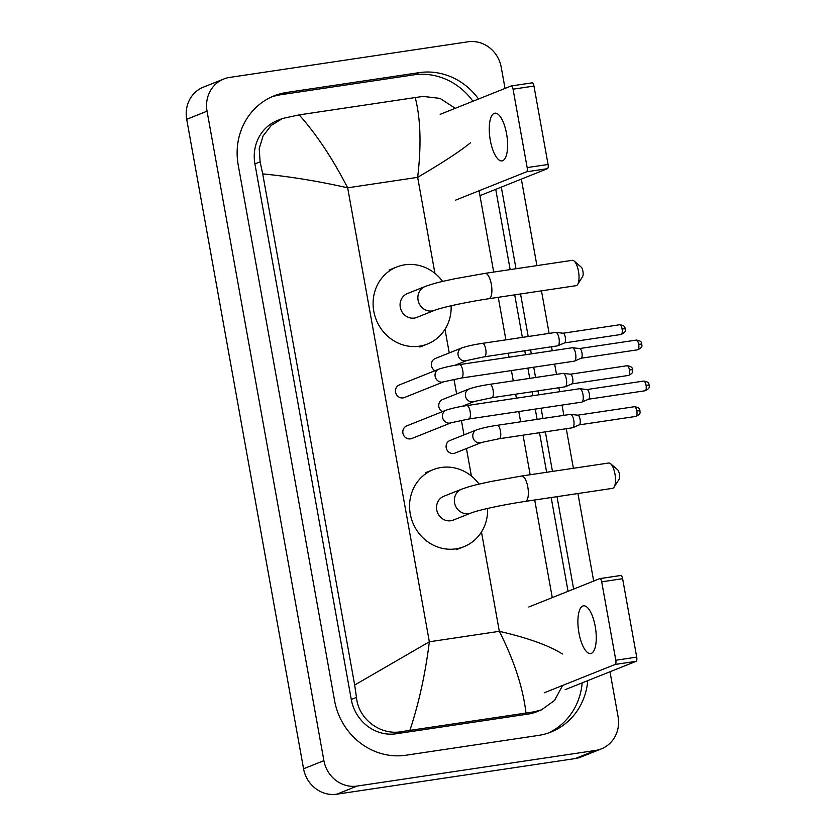 <?xml version="1.0" encoding="UTF-8"?>
<svg xmlns="http://www.w3.org/2000/svg" width="836" height="836" viewBox="0 0 836 836"><rect width="100%" height="100%" fill="white"/><g stroke="black" fill="none" stroke-linecap="round" stroke-linejoin="round"><path stroke-width="1.25" d="M506.574 133.791A24.129 8.559 -98.5 0 0 494.87 113.184A24.129 8.559 -98.5 0 0 490.304 140.291A24.129 8.559 -98.5 0 0 502.008 160.899A24.129 8.559 -98.5 0 0 506.574 133.791M511.339 85.951L532.03 82.858A3.772 1.338 81.5 0 1 532.135 82.837A3.772 1.338 81.5 0 1 533.964 86.056L513.053 89.18A3.772 1.338 -98.5 0 0 511.224 85.962A3.772 1.338 -98.5 0 0 511.12 85.993L440.164 114.333M548.071 164.462A3.772 1.338 81.5 0 1 547.465 168.673L526.555 171.798A3.772 1.338 -98.5 0 0 527.161 167.587L548.071 164.462L533.964 86.056M479.948 195.645L547.465 168.673M527.161 167.587L513.053 89.18M526.555 171.798L455.599 200.138M574.113 261.02L581.104 267.029A5.277 1.871 81.5 0 1 582.911 271.251A5.277 1.871 81.5 0 1 582.556 276.685L577.613 284.48A12.812 4.546 -98.5 0 0 578.481 271.282A12.812 4.546 -98.5 0 0 574.113 261.02A12.812 4.546 -98.5 0 0 572.263 260.33L485.12 273.351A12.812 4.546 81.5 0 1 491.338 284.303A12.812 4.546 81.5 0 1 488.914 298.703L576.046 285.682A12.812 4.546 -98.5 0 0 577.613 284.48M434.689 310.271A12.812 11.944 68.2 0 1 432.191 310.95A12.812 11.944 68.2 0 1 418.084 300.145A12.812 11.944 68.2 0 1 425.179 286.466L407.372 293.582A12.812 11.944 68.2 0 0 400.59 308.599A12.812 11.944 68.2 0 0 414.395 318.056A12.812 11.944 68.2 0 0 416.882 317.387L434.689 310.271C444.115 306.76 468.275 301.827 488.914 298.703M451.126 305.767A41.466 38.634 -111.8 0 1 427.51 343.993A41.466 38.634 -111.8 0 1 419.453 346.167A41.466 38.634 -111.8 0 1 374.8 315.569A41.466 38.634 -111.8 0 1 396.745 266.977A41.466 38.634 -111.8 0 1 404.812 264.803A41.466 38.634 -111.8 0 1 442.631 281.429M610.583 463.708L617.574 469.707A5.277 1.871 81.5 0 1 619.371 473.939A5.277 1.871 81.5 0 1 619.016 479.373L614.084 487.158A12.812 4.546 -98.5 0 0 614.951 473.96A12.812 4.546 -98.5 0 0 610.583 463.708A12.812 4.546 -98.5 0 0 608.733 463.008L521.591 476.029A12.812 4.546 81.5 0 1 527.809 486.98A12.812 4.546 81.5 0 1 525.384 501.381L612.516 488.36A12.812 4.546 -98.5 0 0 614.084 487.158M471.159 512.959A12.812 11.944 68.2 0 1 468.662 513.628A12.812 11.944 68.2 0 1 454.554 502.823A12.812 11.944 68.2 0 1 461.65 489.154L443.843 496.26A12.812 11.944 68.2 0 0 437.061 511.287A12.812 11.944 68.2 0 0 450.865 520.744A12.812 11.944 68.2 0 0 453.352 520.065L471.159 512.959C480.585 509.448 504.745 504.505 525.384 501.381M487.597 508.455A41.466 38.634 -111.8 0 1 463.98 546.671A41.466 38.634 -111.8 0 1 455.923 548.855A41.466 38.634 -111.8 0 1 411.27 518.257A41.466 38.634 -111.8 0 1 433.215 469.665A41.466 38.634 -111.8 0 1 441.283 467.481A41.466 38.634 -111.8 0 1 479.091 484.117M399.336 384.936A6.782 6.322 68.2 0 0 403.046 397.894A6.782 6.322 68.2 0 0 404.363 397.539L443.937 381.728A6.782 6.322 68.2 0 1 435.232 376.785A6.782 6.322 68.2 0 1 438.9 369.136L399.336 384.936M572.117 347.797A6.782 2.403 81.5 0 1 572.305 347.745A6.782 2.403 81.5 0 1 572.535 347.734A6.782 2.403 81.5 0 1 575.596 353.534A6.782 2.403 81.5 0 1 574.531 361.1A6.782 2.403 81.5 0 1 574.51 361.11A6.782 2.403 81.5 0 1 574.311 361.162L461.451 378.029L443.937 381.728M579.557 348.56A4.901 1.735 81.5 0 1 579.724 348.56A4.901 1.735 81.5 0 1 581.94 352.75A4.901 1.735 81.5 0 1 581.166 358.216A4.901 1.735 81.5 0 1 581.145 358.216M406.704 425.921A6.782 6.322 68.2 0 0 410.424 438.879A6.782 6.322 68.2 0 0 411.74 438.524L451.315 422.713A6.782 6.322 68.2 0 1 442.61 417.77A6.782 6.322 68.2 0 1 446.278 410.11L406.704 425.921M579.484 388.771A6.782 2.403 81.5 0 1 579.682 388.719A6.782 2.403 81.5 0 1 579.912 388.719A6.782 2.403 81.5 0 1 582.974 394.519A6.782 2.403 81.5 0 1 581.908 402.074A6.782 2.403 81.5 0 1 581.689 402.147L468.829 419.003L451.315 422.713M581.908 402.074A6.782 2.403 81.5 0 1 581.887 402.085L588.544 399.19A4.901 1.735 81.5 0 1 588.523 399.2A4.901 1.735 81.5 0 0 589.307 393.735A4.901 1.735 81.5 0 0 587.102 389.545L579.912 388.719M555.512 332.467A6.782 2.403 81.5 0 1 555.7 332.414A6.782 2.403 81.5 0 1 555.93 332.404A6.782 2.403 81.5 0 1 558.991 338.204A6.782 2.403 81.5 0 1 557.925 345.77A6.782 2.403 81.5 0 1 557.706 345.832L484.441 356.784A6.782 2.403 81.5 0 0 485.8 349.573A6.782 2.403 81.5 0 0 485.726 349.155A6.782 2.403 81.5 0 0 482.435 343.356C474.493 344.505 467.648 346.01 461.89 347.88L435.242 358.529A6.782 6.322 68.2 0 0 434.939 370.714M557.925 345.77A6.782 2.403 81.5 0 1 557.905 345.78L564.561 342.885A4.901 1.735 81.5 0 1 564.54 342.885A4.901 1.735 81.5 0 0 565.335 337.42A4.901 1.735 81.5 0 0 563.119 333.23L555.93 332.404M562.879 373.441A6.782 2.403 81.5 0 1 563.077 373.389A6.782 2.403 81.5 0 1 563.307 373.389A6.782 2.403 81.5 0 1 566.369 379.189A6.782 2.403 81.5 0 1 565.303 386.755A6.782 2.403 81.5 0 1 565.084 386.817L491.819 397.758A6.782 2.403 81.5 0 0 493.177 390.558A6.782 2.403 81.5 0 0 493.104 390.14A6.782 2.403 81.5 0 0 489.812 384.341C481.87 385.48 475.026 386.984 469.268 388.865L442.62 399.514A6.782 6.322 68.2 0 0 442.317 411.699M565.303 386.755A6.782 2.403 81.5 0 1 565.282 386.765L571.939 383.86A4.901 1.735 81.5 0 1 571.918 383.87A4.901 1.735 81.5 0 0 572.702 378.405A4.901 1.735 81.5 0 0 570.497 374.214L563.307 373.389M449.987 440.488A6.782 6.322 68.2 0 0 453.708 453.446A6.782 6.322 68.2 0 0 455.024 453.091L481.672 442.443A6.782 6.322 68.2 0 1 472.967 437.5A6.782 6.322 68.2 0 1 476.645 429.85L449.987 440.488M570.256 414.426A6.782 2.403 81.5 0 1 570.455 414.374A6.782 2.403 81.5 0 1 570.685 414.374A6.782 2.403 81.5 0 1 573.747 420.174A6.782 2.403 81.5 0 1 572.681 427.729A6.782 2.403 81.5 0 1 572.451 427.792L499.186 438.743L481.672 442.443M572.681 427.729A6.782 2.403 81.5 0 1 572.65 427.739L579.306 424.845A4.901 1.735 81.5 0 1 579.285 424.845A4.901 1.735 81.5 0 0 580.079 419.379A4.901 1.735 81.5 0 0 577.864 415.189L570.685 414.374M595.222 626.436A24.129 8.559 -98.5 0 0 583.518 605.828A24.129 8.559 -98.5 0 0 578.94 632.936A24.129 8.559 -98.5 0 0 590.644 653.553A24.129 8.559 -98.5 0 0 595.222 626.436M599.976 578.606L620.667 575.513A3.772 1.338 81.5 0 1 620.782 575.481A3.772 1.338 81.5 0 1 622.611 578.7L601.69 581.825A3.772 1.338 -98.5 0 0 599.861 578.606A3.772 1.338 -98.5 0 0 599.757 578.637L528.801 606.988M636.718 657.117A3.772 1.338 81.5 0 1 636.112 661.318L615.202 664.442A3.772 1.338 -98.5 0 0 615.808 660.241L636.718 657.117L622.611 578.7M565.157 689.669L636.112 661.318M615.808 660.241L601.69 581.825M615.202 664.442L544.246 692.793M609.998 671.757L618.086 716.692A30.159 28.1 -111.8 0 1 601.387 748.857L581.041 756.988A30.159 28.1 -111.8 0 1 575.178 758.576L336.762 794.2A30.159 28.1 -111.8 0 1 303.562 768.775L186.7 119.308A30.159 28.1 -111.8 0 1 203.399 87.143L223.745 79.012A30.159 28.1 -111.8 0 1 229.607 77.424L468.014 41.8A30.159 28.1 -111.8 0 1 501.224 67.225L505.038 88.417M601.387 748.857A30.159 28.1 -111.8 0 1 595.525 750.446L357.108 786.07A30.159 28.1 -111.8 0 1 323.898 760.655L207.046 111.178A30.159 28.1 -111.8 0 1 223.745 79.012M521.35 179.103L536.921 265.608M541.467 290.844L549.116 333.397M551.52 346.762L552.241 350.744M554.644 364.099L556.494 374.382M558.897 387.737L559.608 391.718M562.011 405.084L563.861 415.356M566.265 428.722L573.392 468.296M577.927 493.533L593.675 581.062M478.547 99.003A64.832 60.401 68.2 0 0 419.16 72.648L286.706 92.441A64.832 60.401 68.2 0 0 274.103 95.847A64.832 60.401 68.2 0 0 238.208 165.016L334.567 700.568A64.832 60.401 68.2 0 0 405.962 755.221L538.415 735.429A64.832 60.401 68.2 0 0 551.018 732.022A64.832 60.401 68.2 0 0 587.76 680.64M573.642 589.067L557.016 496.657M552.471 471.42L545.354 431.846M542.951 418.481L541.101 408.208M538.697 394.843L537.976 390.861M535.573 377.506L533.734 367.223M531.32 353.868L530.609 349.887M528.206 336.521L520.546 293.969M516.011 268.732L501.318 187.107M472.946 101.24A64.832 60.401 68.2 0 0 413.569 74.885L281.115 94.677A64.832 60.401 68.2 0 0 271.334 97.039M568.052 591.303L551.175 497.524M546.639 472.288L539.513 432.714M537.109 419.358L535.259 409.076M532.856 395.721L532.145 391.739M529.742 378.374L527.892 368.101M525.489 354.736L524.768 350.754M522.364 337.399L514.704 294.847M510.169 269.61L495.727 189.344M548.197 733.067A64.832 60.401 68.2 0 0 582.169 682.866M470.449 142.831C460.04 151.306 442.443 162.811 417.655 177.347C421.459 145.443 420.654 118.837 415.231 97.54L299.163 114.887C316.468 134.293 332.634 158.6 347.661 187.807C318.84 181.276 290.52 176.636 262.703 173.878L260.111 161.839L259.223 148.578L263.1 135.923L271.167 125.494L282.422 118.503L277.458 120.488A40.713 37.933 68.2 0 0 254.917 163.919L351.277 699.471A40.713 37.933 68.2 0 0 396.107 733.789L528.561 713.996A40.713 37.933 68.2 0 0 536.482 711.854L541.446 709.868L533.922 711.854L401.479 731.646C380.589 735.67 358.393 719.284 356.47 697.391L354.683 685.039L429.349 641.787C425.378 673.764 418.888 703.275 409.891 730.33M415.231 97.54L423.194 96.412L440.049 98.397L455.244 108.304M479.07 190.765L493.7 272.066M498.246 297.302L505.895 339.855M508.298 353.22L509.019 357.202M511.423 370.557L513.273 380.84M515.676 394.195L516.387 398.176M518.79 411.542L520.64 421.814M523.043 435.18L530.17 474.754M534.706 499.991L552.272 597.604M562.618 685.447L554.529 700.463L541.446 709.868M262.703 173.878L354.683 685.039M282.422 118.503L299.163 114.887M525.969 712.983C523.043 687.829 514.171 660.607 499.332 631.326C527.944 637.941 548.97 645.496 562.419 653.992M637.753 349.782C643.96 346.783 641.285 345.122 641.849 344.066C641.003 343.502 643.062 341.088 636.3 340.085A4.901 1.735 81.5 0 1 638.683 344.275A4.901 1.735 81.5 0 1 637.753 349.782L581.093 358.247M641.849 344.066L638.683 344.275M438.9 369.136C444.658 367.255 451.503 365.75 459.445 364.611A6.782 2.403 81.5 0 1 462.736 370.4A6.782 2.403 81.5 0 1 462.81 370.818A6.782 2.403 81.5 0 1 461.451 378.029M645.12 390.757C651.328 387.768 648.652 386.096 649.227 385.041C648.381 384.476 650.429 382.073 643.678 381.07A4.901 1.735 81.5 0 1 646.05 385.25A4.901 1.735 81.5 0 1 645.12 390.757L588.46 399.221M649.227 385.041L646.05 385.25M446.278 410.11C452.036 408.24 458.88 406.724 466.822 405.585A6.782 2.403 81.5 0 1 470.114 411.385A6.782 2.403 81.5 0 1 470.187 411.803A6.782 2.403 81.5 0 1 468.829 419.003M621.148 334.452C627.355 331.453 624.68 329.792 625.244 328.736C624.398 328.172 626.457 325.758 619.695 324.755A4.901 1.735 81.5 0 1 622.078 328.945A4.901 1.735 81.5 0 1 621.148 334.452L564.488 342.917M625.244 328.736L622.078 328.945M461.89 347.88A6.782 6.322 68.2 0 0 465.61 360.839A6.782 6.322 68.2 0 0 466.927 360.483L454.659 365.384M628.515 375.427C634.723 372.438 632.047 370.766 632.622 369.711C631.776 369.157 633.824 366.743 627.073 365.74A4.901 1.735 81.5 0 1 629.445 369.92A4.901 1.735 81.5 0 1 628.515 375.427L571.855 383.891M632.622 369.711L629.445 369.92M469.268 388.865A6.782 6.322 68.2 0 0 472.977 401.823A6.782 6.322 68.2 0 0 474.305 401.468L462.036 406.369M635.893 416.412C642.1 413.423 639.425 411.751 639.989 410.695C639.153 410.131 641.202 407.728 634.44 406.714A4.901 1.735 81.5 0 1 636.823 410.904A4.901 1.735 81.5 0 1 635.893 416.412L579.233 424.876M639.989 410.695L636.823 410.904M476.645 429.85C482.393 427.969 489.238 426.464 497.18 425.325A6.782 2.403 81.5 0 1 500.471 431.115A6.782 2.403 81.5 0 1 500.545 431.533A6.782 2.403 81.5 0 1 499.186 438.743M434.929 273.341L417.655 177.347L347.661 187.807L429.349 641.787L499.332 631.326L481.463 531.989M471.389 476.018L466.446 448.535M463.99 434.898L461.367 420.289M456.623 393.923L453.99 379.314M449.245 352.938L444.992 329.311M323.898 760.655L303.562 768.775M357.108 786.07L336.762 794.2M595.525 750.446L575.178 758.576M207.046 111.178L186.7 119.308M281.115 94.677L286.706 92.441M413.569 74.885L419.16 72.648M528.561 713.996L533.922 711.854M396.107 733.789L401.479 731.646M351.277 699.471L356.47 697.391M254.917 163.919L260.111 161.839M532.135 82.837L511.224 85.962M425.179 286.466C436.831 282.369 442.495 281.492 454.272 278.858L485.12 273.351M396.745 266.977L389.116 270.028M427.51 343.993L419.881 347.034M461.65 489.154C473.291 485.047 478.965 484.18 490.742 481.536L521.591 476.029M433.215 469.665L425.587 472.706M463.98 546.671L456.351 549.722M459.445 364.611L572.305 347.745M579.724 348.56L572.535 347.734M581.166 358.216L574.531 361.1M636.3 340.085L579.641 348.549M466.822 405.585L579.682 388.719M643.678 381.07L587.018 389.534M484.441 356.784L466.927 360.483M482.435 343.356L555.7 332.414M619.695 324.755L563.036 333.219M491.819 397.758L474.305 401.468M489.812 384.341L563.077 373.389M627.073 365.74L570.413 374.204M497.18 425.325L570.455 414.374M634.44 406.714L577.78 415.178M620.782 575.481L599.861 578.606"/></g></svg>
